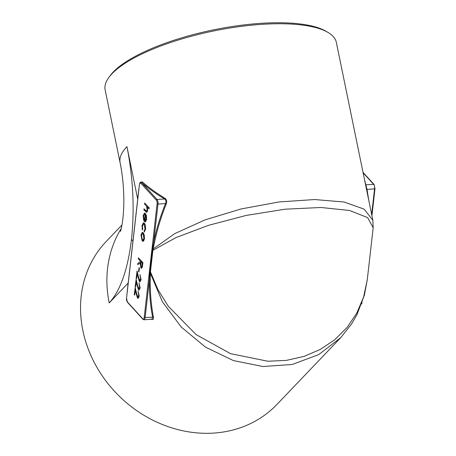 <?xml version="1.0" encoding="UTF-8"?>
<svg xmlns="http://www.w3.org/2000/svg" width="456" height="456" viewBox="0 0 456 456"><rect width="100%" height="100%" fill="white"/><g stroke="black" fill="none" stroke-linecap="round" stroke-linejoin="round"><path stroke-width="0.68" d="M135.084 287.502L137.564 297.01L138.721 295.693L138.054 291.042L139.131 296.206L138.054 298.366L137.456 298.053L135.244 290.278L134.685 295.18L134.263 294.718L135.198 287.497L136.543 293.533L138.014 297.209M138.054 291.042L139.251 296.2L138.111 298.361M135.318 290.614L134.685 295.18M136.019 279.243L138.499 288.751L139.661 287.434L138.994 282.783L140.072 287.947L138.989 290.107L138.39 289.794L136.179 282.019L135.626 286.921L135.204 286.459L136.133 279.237L137.478 285.274L138.955 288.95M138.994 282.783L140.186 287.941L139.051 290.101M136.253 282.355L135.626 286.921M136.96 270.984L139.433 280.491L140.596 279.175L139.929 274.529L141.007 279.688L139.929 281.848L139.331 281.534L137.119 273.76L136.561 278.667L136.139 278.2L137.074 270.978L138.413 277.014L139.889 280.691M139.929 274.529L141.121 279.682L139.986 281.842M137.193 274.102L136.561 278.667M139.091 267.649L139.456 268.048L138.886 272.032L138.527 271.633L139.091 267.649M138.447 257.857L142.819 262.645L142.243 267.096L141.445 268.31L140.904 268.02L140.14 263.061L137.678 264.651L137.826 263.34L140.288 261.75L140.357 261.145L138.328 258.917L138.447 257.857L142.933 262.639L142.357 267.085L141.502 268.305M140.134 263.129L137.678 264.651M144.296 223.07C145.344 224.534 145.755 226.632 145.521 229.362L144.244 232.144L144.13 231.112L145.019 228.901L144.09 224.13L143.48 223.816L142.392 226.028L142.751 229.471L142.329 230.046L142.016 225.566L143.423 222.676L144.296 223.07L143.423 222.676M143.537 223.816L142.506 226.016M144.563 214.138L143.64 216.013L144.079 219.855L143.68 220.51L143.138 215.694L144.484 213.043L145.293 213.454L146.279 215.574L146.541 219.359L145.264 221.998M144.541 213.037L145.407 213.448L146.399 215.568L146.655 219.353L145.316 221.998M367.279 279.705L373.179 227.738L367.621 217.586L349.478 210.461L320.961 207.486L285.142 209.196L246.251 215.414L208.517 225.327L176.119 237.525L152.897 250.327L150.451 271.844L157.93 289.623L168.253 306.232L196.057 334.567L230.519 353.651L267.866 361.243L286.453 360.371L304.021 356.398L320.357 349.41L334.795 339.697L347.107 327.419L356.78 313.107L363.626 296.97L367.279 279.705L364.35 295.231L356.9 314.771L351.57 323.999L340.752 337.639L318.727 354.603L292.199 364.481L262.975 366.521L233.449 360.599L205.519 347.136L181.231 327.043L162.387 301.758L150.377 273.212L150.258 280.155A0.695 0.302 -179.4 0 0 149.386 280.007L145.099 317.758A3.471 1.328 86 0 1 144.045 319.798L151.973 319.24L152.64 317.228C150.343 305.355 149.255 292.946 149.386 280.007L149.83 273.076L149.266 272.853L152.03 248.503L152.595 248.731L153.712 241.828C156.545 228.701 160.483 215.939 165.534 203.547C166.309 201.506 165.995 199.979 164.593 198.97C155.929 193.76 148.246 188.26 141.531 182.48L140.636 182.155L139.468 184.247M147.539 210.581L146.621 212.405L143.891 209.84L144.01 208.831L146.308 211.231L147.174 209.959L146.604 206.408L144.558 203.997L144.672 202.988L149.266 207.89L149.038 208.905L147.208 206.904L147.653 210.569L146.678 212.393M147.322 206.899L147.653 210.569M144.01 208.831L146.61 211.276M142.369 232.315L143.218 232.72L144.261 235.079L144.461 238.687L143.583 241.099L143.036 241.327M127.127 292.404L128.13 283.068L109.212 302.938C120.424 290.557 127.84 269.399 131.465 239.463C134.68 209.036 133.175 178.096 126.945 146.638L137.666 198.998L138.818 189.371M372.831 220.145L336.346 42.402A118.013 35.859 168.4 0 0 328.012 32.439A118.013 35.859 168.4 0 0 218.669 29.988A118.013 35.859 168.4 0 0 111.982 73.752A118.013 35.859 168.4 0 0 108.881 77.417A118.013 35.859 168.4 0 0 105.142 89.861L120.105 162.746A118.013 35.859 168.4 0 1 126.945 146.638M139.975 182.628L142.204 181.841C148.89 187.644 156.539 193.162 165.163 198.388C166.714 199.62 167.09 201.449 166.292 203.889C161.281 216.258 157.377 228.997 154.573 242.102L153.125 249.01L174.648 233.671L205.063 219.877L241.138 208.956L278.981 201.957L314.623 199.546L344.006 201.997L364.122 209.122L372.86 220.271L373.179 227.738M121.957 224.985L106.282 241.395A118.013 102.965 43.7 0 0 120.492 397.364A118.013 102.965 43.7 0 0 276.952 404.426L340.752 337.639M150.258 280.155C150.109 293.043 151.17 305.395 153.438 317.222C153.712 319.365 153.045 320.055 151.449 319.303A0.695 0.479 121 0 0 151.443 319.28M108.881 77.417L110.192 75.633A116.28 35.329 -11.6 0 1 113.248 72.019A116.28 35.329 -11.6 0 1 218.367 28.899A116.28 35.329 -11.6 0 1 326.103 31.316L328.012 32.439M364.504 179.567L367.023 189.428L368.79 200.458M149.961 271.662L150.451 271.844L150.377 273.212L149.836 273.047L150.001 271.32L149.471 271.098M152.589 248.765L153.125 249.01L152.897 250.327L152.401 250.144L152.595 248.731L153.13 248.982M128.176 283.165L137.712 199.09M132.947 241.116L131.465 239.463M150.491 271.508L150.001 271.32L152.401 250.144M150.377 273.241L149.836 273.047M139.086 187.57L126.945 294.604M153.438 317.222A0.695 0.342 -11 0 0 152.64 317.228L144.199 317.518L149.266 272.853M142.129 181.779A0.695 0.547 -49.3 0 1 141.468 182.417A0.695 0.576 -42.4 0 0 140.761 183.095A2.776 1.06 -94 0 0 139.433 184.48L126.54 298.161A2.776 1.06 -94 0 0 127.292 301.826L142.876 318.904A2.776 1.06 -94 0 0 144.199 317.518M142.204 181.841A0.695 0.547 -49.2 0 1 141.531 182.48L157.058 199.494L164.593 198.97A0.695 0.479 -59 0 0 165.163 198.388M166.292 203.889L165.534 203.547L157.998 204.077L153.712 241.828L154.573 242.102M371.663 214.451L374.564 188.898A3.471 1.328 -94 0 0 373.624 184.315L366.082 184.845A0.695 0.627 -12.9 0 1 365.507 184.458M374.946 188.567L374.564 188.898L367.023 189.428A0.695 0.342 -11 0 0 366.601 189.787M144.672 202.988L149.266 207.89M149.152 207.896L149.038 208.905M145.663 221.872L144.347 221.536L145.15 214.468L144.506 214.138L143.526 216.024L143.959 219.86L143.68 220.51M145.589 215.152L144.831 220.818L146.142 218.937L146.062 216.617L145.498 214.964L144.831 220.818L145.196 220.898M144.945 220.807L145.253 220.886M144.181 223.081C145.23 224.54 145.635 226.638 145.407 229.374L145.521 229.362M145.407 229.374L144.244 232.144M142.392 226.028L142.751 229.471M142.637 229.482L142.329 230.046M143.583 241.099L142.175 240.91L140.95 234.971L142.306 232.315L143.104 232.725L144.147 235.085L144.347 238.699L143.093 241.327M143.942 238.249L142.979 233.751L142.352 233.432L141.343 235.404L142.283 239.879L142.893 240.204L143.942 238.249M142.283 239.879L142.95 240.198M142.409 233.432L141.457 235.393L142.397 239.867M140.887 261.721L141.024 266.914C141.616 267.262 141.958 266.663 142.055 265.107L142.266 263.237L140.784 261.607L140.568 263.431L141.024 266.914L141.36 267.085M138.977 267.661L139.456 268.048M139.342 268.054L138.886 272.032M152.03 248.503L157.098 203.838A2.776 1.06 -94 0 0 156.345 200.173L140.761 183.095M109.212 302.938A118.013 102.965 -136.3 0 1 121.245 228.513M371.925 215.728L374.992 188.693L374.062 184.48A0.695 0.576 -42.4 0 0 373.624 184.315L363.113 172.801M156.345 200.173A0.695 0.576 -42.4 0 1 157.058 199.494A3.471 1.328 86 0 1 157.998 204.077L157.098 203.838M152.857 250.669L151.831 250.258M151.968 249.056L153.022 249.5M150.394 272.699L149.329 272.3M139.433 184.48L126.569 297.928M126.54 298.161L127.418 302.248L143.002 319.331A0.695 0.576 -42.4 0 1 142.876 318.904M127.418 302.248A0.695 0.576 -42.4 0 1 127.292 301.826M120.469 231.391C120.732 230.89 122.191 224.62 122.47 221.747C123.314 216.019 123.77 209.156 123.838 201.153C123.815 187.655 122.573 174.853 120.105 162.746M143.002 319.331L144.045 319.798M363.033 172.385L374.062 184.48M362.058 302.659L361.574 304.021"/></g></svg>
